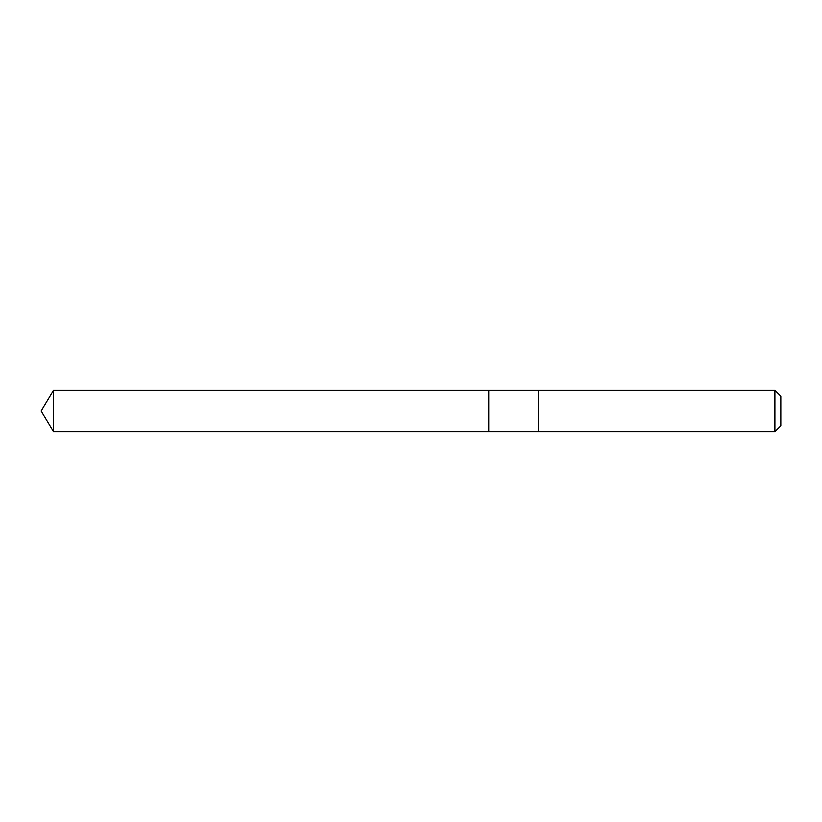 <?xml version="1.0" encoding="UTF-8"?>
<svg xmlns="http://www.w3.org/2000/svg" width="822" height="822" viewBox="0 0 822 822"><rect width="100%" height="100%" fill="white"/><g stroke="black" fill="none" stroke-linecap="round" stroke-linejoin="round"><path stroke-width="1.23" d="M488.802 431.714L488.802 390.286L53.553 390.275L53.553 431.725L488.802 431.714L488.802 390.286L538.554 390.286L538.554 431.714L53.553 431.725L41.1 411L53.553 431.725M538.554 430.707L538.554 431.725L774.92 431.725L774.92 390.275L538.554 390.275L538.554 430.707M774.92 390.275L780.9 396.255L780.9 425.745L774.92 431.725M41.1 411L53.553 390.275"/></g></svg>
